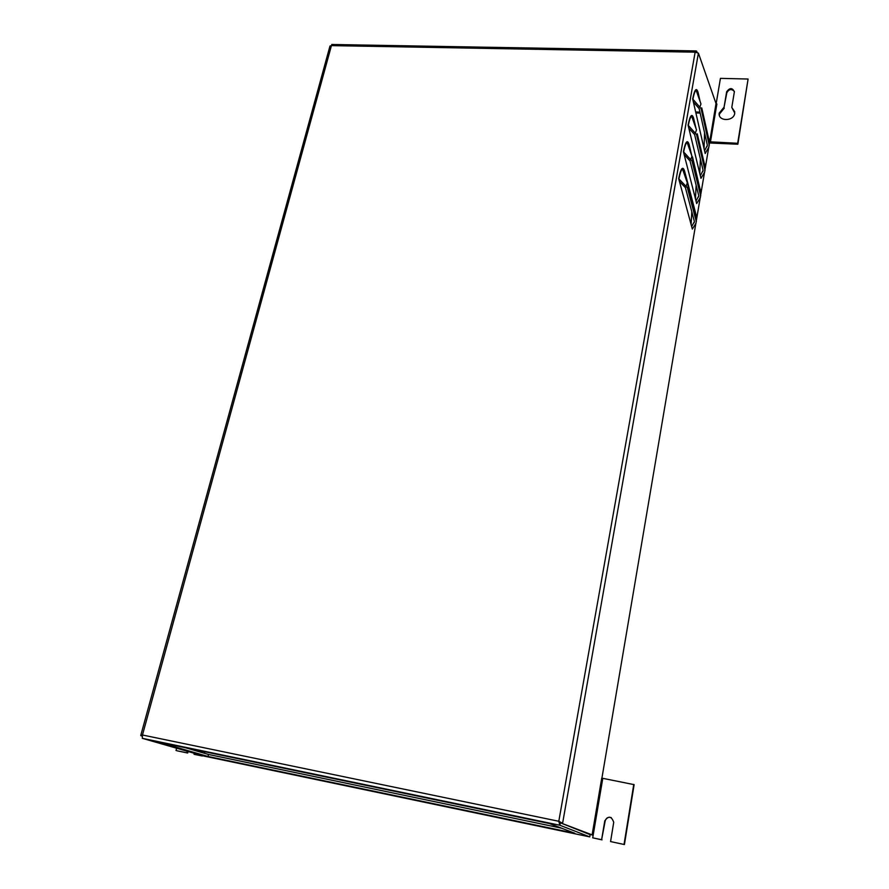 <?xml version="1.0" encoding="UTF-8"?>
<svg xmlns="http://www.w3.org/2000/svg" width="889" height="889" viewBox="0 0 889 889"><rect width="100%" height="100%" fill="white"/><g stroke="black" fill="none" stroke-linecap="round" stroke-linejoin="round"><path stroke-width="1.33" d="M731.791 107.413L734.747 113.092C734.047 121.649 717.834 121.649 719.201 113.125L724.068 107.169L726.657 91.711C729.825 87.578 732.403 87.611 734.37 91.8L731.791 107.413L734.77 111.87M734.392 91.489C731.558 88.622 729.036 89.033 726.835 92.712L724.068 107.169M724.257 108.147L719.401 114.103L719.401 115.348M188.09 751.516L187.69 753.027L186.812 752.783L187.212 751.261M194.302 753.305L194.046 754.294L202.281 755.606M611.243 817.591C608.143 816.735 606.12 817.902 605.153 821.08L601.62 839.705L604.764 820.903C608.443 815.569 611.421 816.035 613.732 822.269L610.565 841.572L624.411 844.55L634.124 784.643L601.786 778.131M186.812 752.783L176.911 750.772L187.69 753.027M559.325 821.492L560.303 822.769L593.152 835.271L592.719 837.838L601.62 839.705M592.719 837.838L602.02 839.861M610.565 841.572L624.411 844.55M695.665 111.97L699.932 112.114M695.887 112.936L700.143 113.081M696.52 52.162L696.654 51.151L697.043 52.251M696.287 221.561L687.408 187.757L688.086 186.801L696.354 218.405L696.031 223.117L692.342 229.073L691.664 226.595L694.409 221.594L685.408 187.657L679.44 181.467L678.674 178.645C680.763 168.343 682.708 165.732 684.486 170.81L687.653 182.967M687.408 187.757L678.674 178.645M691.664 226.595L679.44 181.467M700.654 195.78L692.031 161.031L692.698 160.131L700.721 192.613L700.399 197.391L696.676 203.559L696.02 201.003L698.787 195.836L690.053 160.942L684.152 154.608L683.408 151.708C685.475 141.573 687.364 139.14 689.097 144.396L691.753 155.675M692.031 161.031L683.408 151.708M696.02 201.003L684.152 154.608M704.966 170.344L696.598 134.661L697.254 133.817L705.033 167.165L704.699 171.988L700.954 178.367L700.321 175.744L703.099 170.399L694.631 134.583L688.797 128.116L688.075 125.138C690.108 115.17 691.964 112.903 693.653 118.337L696.076 128.716M696.598 134.661L688.075 125.138M700.321 175.744L688.797 128.116M709.222 145.218L701.099 108.647L701.743 107.858L709.289 142.051L708.944 146.918L705.188 153.497L704.566 150.808L707.366 145.296L699.143 108.58L693.376 101.991L692.675 98.935C694.687 89.133 696.498 87.033 698.143 92.623L700.076 101.413M701.099 108.647L692.675 98.935M704.566 150.808L693.376 101.991M201.425 755.361L202.159 756.061M201.303 755.817L194.046 754.294M176.633 748.216L176.022 750.516M709.422 143.385L716.023 103.546L698.41 53.129L562.604 823.247L558.803 821.28L559.848 825.236L589.763 836.893L203.848 756.05L142.307 738.326L142.473 735.003L140.762 735.459L142.096 736.07M593.141 835.349L560.303 822.769L559.848 825.236L142.307 738.326M624.045 844.394L633.768 784.409M593.152 835.271L602.775 778.375M601.731 778.108L592.096 835.027M708.777 147.185L705.177 168.477M704.533 172.244L700.865 193.902M700.232 197.636L696.509 219.672M695.876 223.361L601.909 778.175M709.544 141.784L737.681 143.285L737.859 144.229L748.094 79.032L737.681 143.285M185.723 747.793L208.548 754.472L561.492 828.159M208.037 756.472L158.275 742.082L549.435 823.547L574.816 833.26L208.037 756.472L208.548 754.472M709.489 142.985L737.859 144.229M716.023 103.546L716.878 103.991L710.4 142.207M716.145 103.735L720.434 78.365L748.094 79.032M140.818 735.247L329.975 46.05L331.43 45.617L142.473 735.003L558.803 821.28L695.142 52.173L331.43 45.617L331.964 44.494M698.41 53.129L695.142 52.173L696.02 50.94L331.753 44.483M559.681 825.148L559.314 821.492L560.281 822.792L590.14 834.671L589.763 836.893M696.654 51.151L696.02 50.94M142.118 735.992L141.04 735.77M726.835 92.712L726.657 91.711M695.298 103.991L693.831 103.946M693.564 102.813L694.187 102.824M691.82 211.793L691.109 224.528M694.365 221.405L694.187 222.683M696.354 218.405L696.198 215.316L688.008 183.879M696.443 217.627L696.454 218.238M692.887 203.559L693.398 206.426M692.853 202.903L693.464 206.715M688.086 186.801L687.93 183.612L696.409 217.983L696.32 221.739M687.897 183.467L684.486 170.81M686.241 185.979L687.33 182.878L682.519 169.01L684.519 171.488M678.929 179.022C679.996 173.166 681.196 169.832 682.519 169.01L684.474 170.91M696.143 185.245L695.476 198.858M698.743 195.624L698.554 196.947M700.721 192.613L700.565 189.579M697.232 177.356L697.598 179.3M692.698 160.131L692.542 156.986L700.776 192.213L700.688 195.958M690.886 159.198L691.942 156.208L687.13 142.418L689.131 145.063M683.652 152.108C684.697 146.418 685.852 143.196 687.13 142.418L689.086 144.496M699.754 173.399L700.388 158.898L699.787 173.522M703.055 170.177L702.866 171.555M705.033 167.165L704.877 164.165M697.254 133.817L705.088 166.776L704.999 170.521M688.319 125.549C689.331 120.037 690.442 116.915 691.675 116.181L693.687 118.993L695.72 127.716M695.465 132.783L696.487 129.894L691.675 116.181L693.631 118.426L695.965 128.427M704.566 132.761L704.044 148.507M707.322 145.063L707.122 146.485M709.289 142.051L709.133 139.084M709.344 141.651L709.255 145.407M701.743 107.858L709.344 141.673M692.92 99.357C693.898 94.001 694.976 90.989 696.165 90.289L698.176 93.267L699.799 100.59M699.987 106.736L700.965 103.924L696.165 90.289L698.121 92.712L699.999 101.168M204.181 753.194L204.559 751.716M719.201 113.125L719.401 114.103M692.842 203.003L693.442 206.592M691.075 224.428L691.798 211.726M697.209 177.456L697.532 179.045M695.442 198.758L696.131 185.19M704.01 148.374L704.588 133.106M204.437 753.272L204.826 751.772M559.414 821.792L558.803 821.558"/></g></svg>
